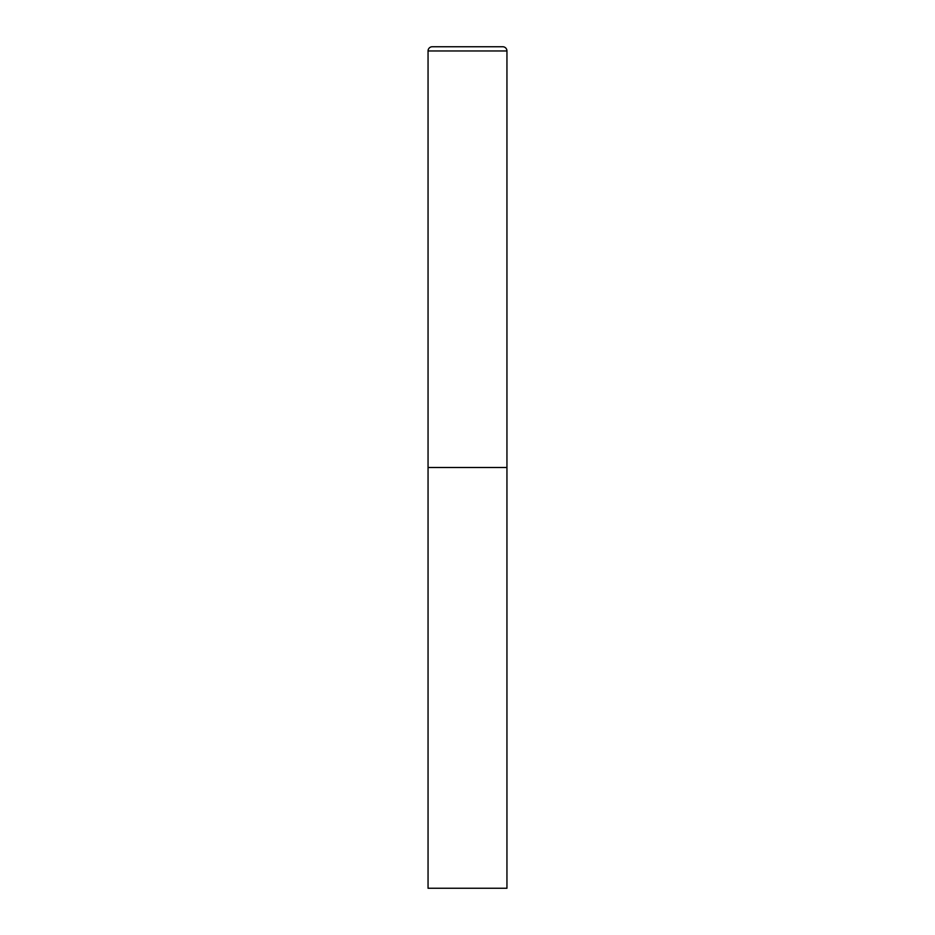 <?xml version="1.0" encoding="UTF-8"?>
<svg xmlns="http://www.w3.org/2000/svg" width="935" height="935" viewBox="0 0 935 935"><rect width="100%" height="100%" fill="white"/><g stroke="black" fill="none" stroke-linecap="round" stroke-linejoin="round"><path stroke-width="1.4" d="M428.055 50.958L428.055 888.25L506.945 888.25L506.945 467.5L428.055 467.5L506.945 467.5L506.945 50.958A4.207 4.207 0 0 0 502.738 46.75L432.262 46.75A4.207 4.207 0 0 0 428.055 50.958L506.945 50.958"/></g></svg>
